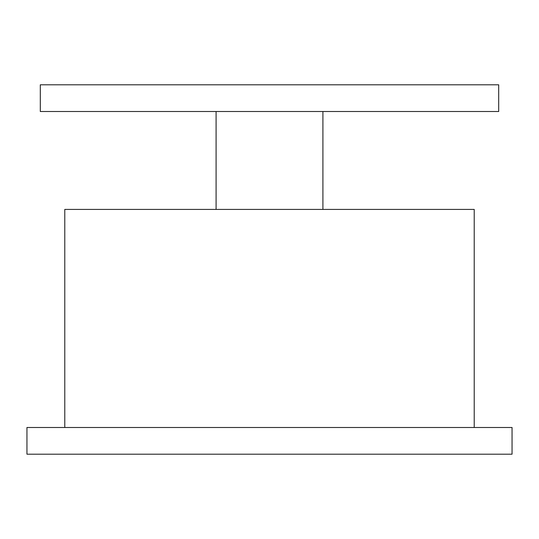 <?xml version="1.0" encoding="UTF-8"?>
<svg xmlns="http://www.w3.org/2000/svg" width="539" height="539" viewBox="0 0 539 539"><rect width="100%" height="100%" fill="white"/><g stroke="black" fill="none" stroke-linecap="round" stroke-linejoin="round"><path stroke-width="0.81" d="M216.092 111.506L216.092 209.422M322.908 209.422L322.908 111.506M512.05 427.494L26.95 427.494L26.95 454.195L512.05 454.195L512.05 427.494M474.219 427.494L474.219 209.422L64.781 209.422L64.781 427.494M498.696 84.805L40.304 84.805L40.304 111.506L498.696 111.506L498.696 84.805"/></g></svg>
